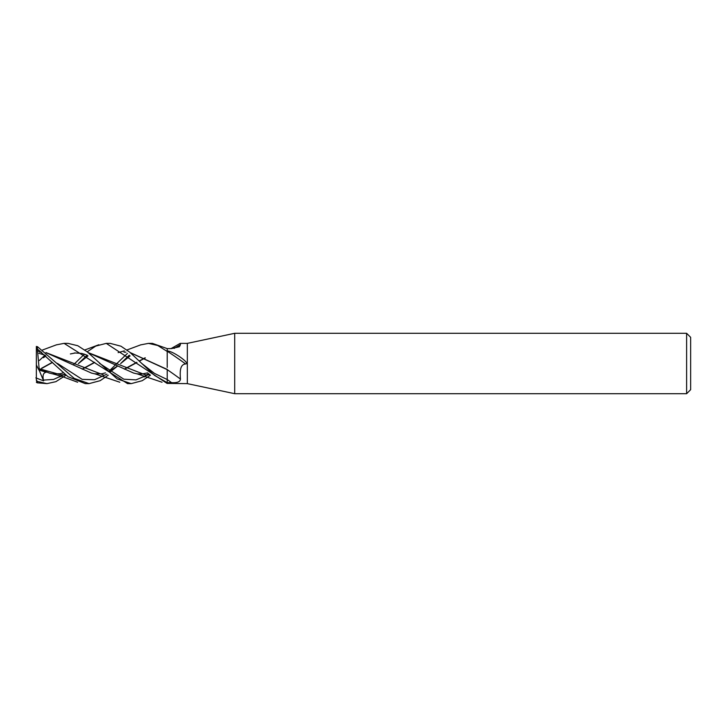 <?xml version="1.0" encoding="UTF-8"?>
<svg xmlns="http://www.w3.org/2000/svg" width="727" height="727" viewBox="0 0 727 727"><rect width="100%" height="100%" fill="white"/><g stroke="black" fill="none" stroke-linecap="round" stroke-linejoin="round"><path stroke-width="1.09" d="M686.624 393.698L686.624 333.302L690.65 337.328L690.65 389.672L686.624 393.698L234.703 393.698L187.339 383.629L167.21 383.411L167.21 379.558L167.21 383.447M187.339 383.629L187.339 343.371L234.703 333.302L686.624 333.302M174.107 348.387A340.672 309.139 -142.4 0 0 180.441 344.653L180.196 343.371L187.339 343.371M180.441 344.653L179.396 346.743L171.59 348.578L167.21 348.633L167.21 350.968C169.882 351.077 173.953 352.94 179.424 356.548C182.85 358.938 188.938 363.5 185.658 363.973C179.342 364.354 180.078 373.414 180.441 379.058C180.287 381.784 177.333 382.984 171.59 382.666L167.21 382.693L154.542 375.414L129.842 352.277L120.991 346.216L110.204 343.371L106.269 343.371L167.21 383.492L167.21 382.675M234.703 393.698L234.703 333.302M130.315 352.677L167.21 369.634A340.672 252.742 -157.5 0 1 180.441 379.058M167.21 351.205A346.915 257.376 -157.5 0 1 185.658 363.973M56.352 344.862L64.094 343.362L67.984 343.371L64.094 343.371L127.598 383.629M45.001 355.176L39.358 360.483M150.453 375.187L142.265 380.684L131.196 383.629L127.416 383.629M131.196 383.629L117.165 378.931L87.267 351.877L77.762 345.716L67.984 343.371M66.021 375.187L55.87 381.675L46.964 383.629L37.359 382.838L37.359 381.421L36.35 380.057L36.35 346.933L37.359 346.597L74.254 378.394L89.067 383.629L85.277 383.629L68.011 376.722L37.359 348.987L37.359 346.597M46.964 383.629L37.359 381.421M140.665 344.88L148.481 343.371L152.252 343.371M148.481 343.371L157.75 345.489L167.21 351.45L167.21 348.606L152.388 343.371L148.481 343.371M43.447 357.739L45.865 355.903L43.447 357.739M99.554 363.382L123.835 379.203L135.976 379.894L148.117 374.796L135.976 379.894L123.835 379.203L99.554 363.382M148.181 374.75L149.162 374.141L148.181 374.75M41.566 368.271L52.362 362.31M88.194 352.668L133.577 373.051L139.448 374.414M144.982 374.878L149.717 374.596M36.368 382.302L37.359 382.838M41.73 368.416L52.508 362.455M88.085 352.577L145.409 374.878L149.78 374.641M60.014 376.95L62.613 374.85M73.709 364.527L84.477 354.131M87.195 351.813L95.71 346.097L106.269 343.371M65.348 374.632L61.186 374.878L39.149 368.707L37.359 348.987M82.387 369.189L94.728 362.464M124.471 352.122L125.916 352.141M130.215 352.586L167.21 369.416M167.21 351.45L167.21 367.426M109.077 371.097L115.648 364.69M115.793 364.545L127.416 353.431M35.859 377.858L43.611 380.866L43.447 380.094C42.384 375.141 43.438 372.488 46.628 372.142M87.158 355.176L78.38 363.609L88.003 355.903L78.389 363.609M45.756 372.097L38.885 369.998L39.149 368.562M39.158 368.916L49.254 373.051L54.979 374.396M60.732 374.878L65.294 374.587M82.151 369.08L94.565 362.31M123.981 352.122L125.944 352.168M167.21 369.307L167.21 379.539A338.028 250.779 -157.5 0 1 171.59 382.666M43.447 380.094L53.598 379.43L63.749 374.787L53.598 379.43L43.447 380.094M63.812 374.75L64.758 374.141L63.812 374.75M141.674 363.382L154.442 373.378L167.21 379.539L154.442 373.378L141.674 363.382M36.35 346.415L36.35 348.896M129.252 355.176L120.582 363.609L130.097 355.903L120.582 363.609M108.232 375.187L100.162 380.684L89.067 383.629M57.397 363.391L82.169 379.358L94.555 379.73L106.951 374.141L94.555 379.73L82.169 379.358L57.397 363.391M110.222 371.924L117.792 365.908L110.222 371.924M39.567 352.122L41.548 352.168M46.074 352.668L91.393 373.051L97.264 374.414M124.372 369.071L136.785 362.31M139.266 360.937L145.127 357.811M145.336 357.911L139.43 361.101M136.949 362.482L124.617 369.189M103.243 374.878L45.955 352.568M41.521 352.15L39.994 352.122M144.219 376.959L146.936 374.85M146.963 374.832L148.481 373.569M36.959 382.711L36.35 380.057M36.35 348.478L36.959 348.915M38.885 369.998L36.35 364.954M43.611 380.866L39.094 370.061M36.35 378.076L38.377 378.867M180.196 343.371L171.081 348.578M70.383 353.949L75.19 352.986L81.887 353.431L87.295 355.239M147.672 372.869L141.656 374.06L136.93 373.823M98.827 344.762L84.832 349.96M74.699 352.94L74.199 353.058M137.458 373.942L162.039 382.238M53.044 373.951L62.268 376.55L77.644 382.238M140.956 344.762L126.98 349.969M124.317 350.859L118.128 352.613M63.313 372.869L60.05 373.733L52.335 373.787M38.885 353.277L45.129 355.239M117.738 365.881L109.35 371.297M105.46 372.869L101.989 373.76L94.61 373.805M56.633 344.762L42.62 349.96M39.885 350.859L37.74 351.523M95.255 373.951L119.828 382.238"/></g></svg>
